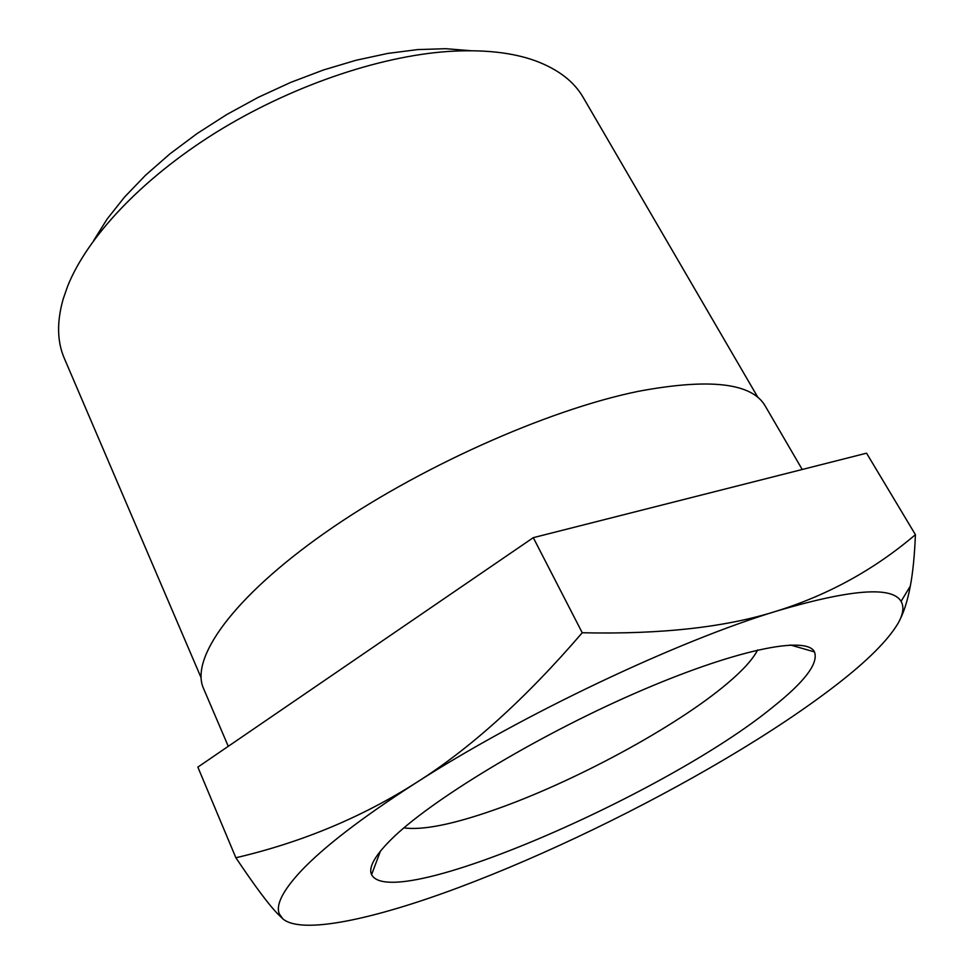<?xml version="1.0" encoding="UTF-8"?>
<svg xmlns="http://www.w3.org/2000/svg" width="974" height="974" viewBox="0 0 974 974"><rect width="100%" height="100%" fill="white"/><g stroke="black" fill="none" stroke-linecap="round" stroke-linejoin="round"><path stroke-width="1.46" d="M228.269 746.315L203.505 688.435C189.979 658.643 232.202 598.073 324.391 533.204C416.324 468.445 547.084 409.847 638.627 391.268C709.742 378.022 751.928 382.904 765.187 405.939L802.223 469.48M897.931 623.555C903.239 614.302 907.366 601.835 910.313 586.141C912.881 572.578 914.586 555.423 915.414 534.665C874.676 569.364 828.606 594.785 777.191 610.917C677.49 640.989 521.37 714.94 415.63 783.059C361.269 817.551 301.356 842.461 235.878 857.765C254.811 885.987 268.751 904.688 277.712 913.868L282.85 918.859C301.623 934.93 374.101 919.261 459.119 887.375C544.624 855.367 643.071 807.677 726.567 758.174C768.936 733.069 805.522 708.658 836.325 684.917C867.152 661.078 887.691 640.624 897.931 623.555C903.227 614.314 904.274 606.912 901.06 601.348C892.123 586.031 850.826 589.221 777.191 610.917C726.458 627.207 661.48 634.488 582.245 632.759C525.29 698.979 469.748 749.079 415.63 783.059C361.926 817.612 323.648 847.027 300.783 871.28C282.667 890.833 275.532 905.077 279.368 914.026L282.85 918.859M757.955 397.502L583.219 97.473C574.124 81.67 558.455 69.544 536.199 61.094C512.762 52.438 483.396 49.224 448.113 51.464C378.143 56.285 289.473 86.735 215.412 132.829C141.425 179.058 87.136 237.303 67.632 286.234L63.188 298.994C56.699 321.895 57.089 341.716 64.357 358.444L201.046 677.6M93.711 240.481L107.177 218.98L124.526 197.089L145.528 175.247L169.878 153.916L197.125 133.535L226.735 114.555L258.122 97.4L290.605 82.437L323.502 69.97L356.107 60.242L387.762 53.424L417.809 49.577L445.727 48.7L471.026 50.721M403.906 827.888C422.546 830.42 452.423 824.515 493.538 810.149C573.053 782.512 676.114 726.981 727.627 683.2C742.882 670.307 752.89 659.24 757.65 649.975M390.598 840.026C429.023 801.383 534.239 737.306 634.244 693.598C734.384 649.707 806.642 635.17 814.459 651.898C818.684 663.245 804.865 681.593 773.003 706.954C666.386 794.492 391.706 913.709 371.593 874.64C368.282 867.627 374.613 856.097 390.598 840.026M235.878 857.765L197.856 767.122L533.289 537.66L866.556 453.178L915.414 534.665M533.289 537.66L582.245 632.759M279.368 914.026L277.712 913.868M790.291 644.971L814.459 651.898M380.432 851.106L371.593 874.64M901.06 601.348L910.313 586.141"/></g></svg>
